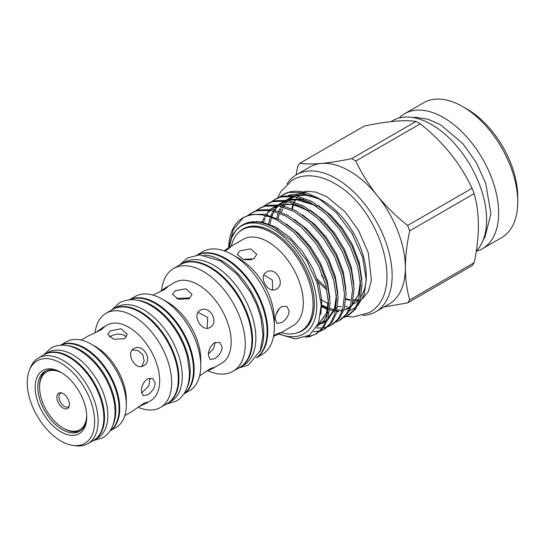 <?xml version="1.0" encoding="UTF-8"?>
<svg xmlns="http://www.w3.org/2000/svg" width="545" height="545" viewBox="0 0 545 545"><rect width="100%" height="100%" fill="white"/><g stroke="black" fill="none" stroke-linecap="round" stroke-linejoin="round"><path stroke-width="0.82" d="M251.756 259.679L244.916 259.767M189.176 297.917L176.335 298.462M126.345 337.062L124.389 335.325C119.757 333.479 115.131 333.84 110.506 336.408L109.402 337.137M62.076 373.012A33.347 19.252 -120 0 0 39.574 387.223A33.347 19.252 -120 0 0 63.152 428.057A33.347 19.252 -120 0 0 86.703 415.678M64.031 428.568L63.152 428.057A33.347 19.252 -120 0 0 63.152 428.063L64.031 428.568A34.594 19.974 60 0 0 80.428 430.754M63.152 408.076A8.87 5.123 60 0 1 56.987 398.586A8.87 5.123 60 0 1 60.917 392.775A8.87 5.123 60 0 1 63.152 393.592A8.87 5.123 60 0 1 69.011 406.802A8.87 5.123 60 0 1 63.152 408.076M69.27 405.97A7.793 4.496 60 0 1 68.37 406.815A7.793 4.496 60 0 1 64.474 406.434A7.793 4.496 60 0 1 59.385 399.567A7.793 4.496 60 0 1 60.577 393.327A7.793 4.496 60 0 1 61.762 392.965M482.502 248.684L501.611 237.654A77.908 44.983 -120 0 0 517.75 201.984A77.908 44.983 -120 0 0 462.664 106.568A77.908 44.983 -120 0 0 462.657 106.568A77.908 44.983 -120 0 0 423.703 102.712L404.601 113.742A77.908 44.983 60 0 1 443.555 117.597A77.908 44.983 60 0 1 498.641 213.02A77.908 44.983 60 0 1 482.502 248.684A77.908 44.983 60 0 1 476.248 251.286M517.75 201.984L517.75 196.895A71.674 41.379 -120 0 0 467.072 109.116A71.674 41.379 -120 0 0 467.065 109.116L462.657 106.568L467.072 109.116M476.276 251.088A77.908 44.983 -120 0 0 486.617 219.962A77.908 44.983 -120 0 0 431.531 124.539A77.908 44.983 -120 0 0 392.577 120.683L390.99 121.596M362.827 315.426A79.154 45.698 -120 0 0 375.75 311.754L388.973 304.124A79.154 45.698 -120 0 0 405.364 267.888A79.154 45.698 -120 0 0 377.385 195.757A79.154 45.698 -120 0 0 349.399 170.939A79.154 45.698 -120 0 0 321.414 163.446A79.154 45.698 -120 0 0 309.819 167.022L296.596 174.659A79.154 45.698 -120 0 0 286.956 184.012M375.75 311.754A79.154 45.698 -120 0 0 387.883 248.329A79.154 45.698 -120 0 0 336.176 178.576A79.154 45.698 -120 0 0 296.596 174.659M320.794 299.525A61.238 35.357 -120 0 0 322.953 300.84A61.238 35.357 -120 0 0 328.213 303.504M337.736 306.372A61.238 35.357 -120 0 0 341.347 306.719M344.856 306.617A61.238 35.357 -120 0 0 346.988 306.304M352.118 304.635A61.238 35.357 -120 0 0 353.569 303.872A61.238 35.357 -120 0 0 358.998 299.355M361.008 296.664A61.238 35.357 -120 0 0 366.213 277.943M366.254 280.144L366.254 275.838A61.238 35.357 -120 0 0 322.953 200.839L317.96 197.958L336.476 212.788L352.125 233.614L362.582 257.274L366.254 280.144L364.087 294.859L357.779 305.595M228.791 247.634L233.253 229.683L243.438 217.598A68.561 39.581 -120 0 0 242.838 217.925L250.366 214.553L264.284 214.178L279.667 219.853L295.043 231.012L308.961 246.538L320.085 264.884L327.368 284.231L330.141 302.666L328.165 318.369L323.723 327.354L316.945 333.472L309.785 336.633L305.527 337.3M316.148 333.908L311.359 335.727L307.55 336.36M243.438 217.598C253.187 212.611 264.734 213.66 278.093 220.759L293.476 231.918L307.387 247.444L318.512 265.783L325.801 285.137L328.574 303.572L326.598 319.268L322.149 328.26L315.378 334.378M271.723 201.575L276.363 198.571L282.344 196.091L296.262 195.709L311.645 201.391L327.02 212.55L340.938 228.069L352.063 246.415L359.346 265.769L362.118 284.204L360.143 299.9L355.701 308.892L348.923 315.01L343.977 317.49M348.126 315.446L344.672 316.883M274.796 199.477L280.777 196.997L294.695 196.616L310.071 202.297L325.454 213.456L339.365 228.975L350.49 247.321L357.779 266.675L360.552 285.11L358.576 300.806L354.134 309.798L347.356 315.916M263.726 206.194L268.372 203.19L274.353 200.71L288.264 200.328L303.647 206.01L319.029 217.162L332.941 232.688L344.065 251.034L351.355 270.381L354.127 288.823L352.152 304.519L347.703 313.504L340.932 319.629L335.979 322.109M266.798 204.096L272.786 201.616L286.697 201.234L302.08 206.916L317.456 218.068L331.374 233.594L342.498 251.94L349.781 271.287L352.554 289.729L350.585 305.425L346.136 314.411L339.358 320.535M255.734 210.806L260.374 207.802L266.355 205.322L280.273 204.947L295.656 210.622L311.031 221.781L324.949 237.307L336.074 255.646L343.357 275L346.13 293.435L344.154 309.131L339.712 318.123L332.934 324.241L327.988 326.721M258.807 208.708L264.788 206.228L278.706 205.853L294.082 211.528L309.465 222.687L323.376 238.213L334.501 256.552L341.79 275.906L344.563 294.341L342.587 310.037L338.138 319.029L331.367 325.147M327.109 327.02L323.321 327.879M322.34 328.001L316.257 327.933M247.737 215.425L252.383 212.421L258.364 209.941L272.275 209.559L287.658 215.241L303.04 226.393L316.952 241.919L328.076 260.265L335.366 279.612L338.138 298.054L336.163 313.75L331.714 322.735L324.936 328.86L319.99 331.34M324.146 329.296L320.685 330.733M319.792 330.992L313.348 331.844M250.809 213.327L256.797 210.847L270.708 210.465L286.091 216.147L301.467 227.299L315.385 242.825L326.51 261.171L333.792 280.518L336.565 298.96L334.596 314.656L330.147 323.641L323.369 329.766M279.714 196.963L282.787 194.865L288.775 192.385L306.699 192.937A68.561 39.581 -120 0 0 283.495 194.456L282.794 194.865M384.041 306.971L407.612 302.891A89.748 51.816 -120 0 0 409.69 299.934C406.917 290.315 405.48 279.633 405.364 267.888C405.46 256.17 406.904 243.819 409.69 230.848A89.748 51.816 -120 0 0 407.612 225.487C396.338 216.535 386.262 206.623 377.385 195.757C368.679 184.741 361.485 173.167 355.803 161.034A89.748 51.816 -120 0 0 353.725 159.794A89.748 51.816 -120 0 0 351.641 158.636C340.366 161 330.29 162.601 321.414 163.446C312.707 164.174 305.513 164.113 299.832 163.262A89.748 51.816 -120 0 0 297.754 166.218L296.085 174.959M355.803 161.034L420.243 123.831A89.748 51.816 -120 0 0 418.165 122.591A89.748 51.816 -120 0 0 416.08 121.426L351.641 158.636M420.243 123.831C443.14 141.938 460.409 163.425 472.052 188.284L407.612 225.487M409.69 230.848L474.13 193.645A89.748 51.816 -120 0 0 472.052 188.284M474.13 193.645C479.825 213.442 479.825 236.469 474.13 262.724L409.69 299.934M407.612 302.891L472.052 265.688A89.748 51.816 -120 0 0 474.13 262.724M355.653 307.496L349.434 310.841M338.316 311.842L336.762 311.617M328.444 309.185L321.23 305.541M278.945 333.819A62.328 35.984 -120 0 0 316.672 301.617A62.328 35.984 -120 0 0 272.711 228.954A62.328 35.984 -120 0 0 231.632 237.695L229.316 247.321M278.563 334.037L295.451 338.942L309.465 335.209L318.505 323.335L321.216 305.043L317.108 282.998L306.699 260.483L291.473 240.904L273.665 227.306C257.88 219.26 245.414 220.139 236.264 229.942L231.632 237.695M297.079 332.913A58.901 34.008 -120 0 0 314.363 303.892A58.901 34.008 -120 0 0 272.711 231.754L272.711 231.754A58.901 34.008 -120 0 0 238.935 232.211M281.159 332.545A58.587 33.824 -120 0 0 300.901 331.217A58.587 33.824 -120 0 0 313.034 304.403A58.587 33.824 -120 0 0 287.467 245.441A58.587 33.824 -120 0 0 242.314 229.745L243.642 228.982A58.587 33.824 60 0 1 272.82 231.823M259.761 351.859A59.364 34.274 -120 0 0 221.808 260.762A59.364 34.274 -120 0 0 203.878 255.053M256.552 357.595A59.364 34.274 -120 0 0 263.392 309.519A59.364 34.274 -120 0 0 225.112 258.855A59.364 34.274 -120 0 0 197.297 254.965M239.923 367.323A59.364 34.274 -120 0 0 240.256 367.132A59.364 34.274 -120 0 0 249.351 319.561A59.364 34.274 -120 0 0 210.574 267.248A59.364 34.274 -120 0 0 180.886 264.311A59.364 34.274 -120 0 0 180.559 264.502M240.256 367.132L243.56 365.225A59.364 34.274 -120 0 0 252.662 317.653A59.364 34.274 -120 0 0 213.878 265.34A59.364 34.274 -120 0 0 184.196 262.404L180.886 264.311M187.139 387.461A54.377 31.399 -120 0 0 151.735 305.289A54.377 31.399 -120 0 0 136.734 300.145M183.958 393.742A54.377 31.399 -120 0 0 190.062 349.672A54.377 31.399 -120 0 0 155.039 303.381A54.377 31.399 -120 0 0 129.696 299.757M167.356 403.464A54.377 31.399 -120 0 0 167.69 403.273A54.377 31.399 -120 0 0 176.021 359.7A54.377 31.399 -120 0 0 140.501 311.781A54.377 31.399 -120 0 0 113.305 309.083A54.377 31.399 -120 0 0 112.979 309.281M167.69 403.273L170.994 401.365A54.377 31.399 -120 0 0 179.325 357.793A54.377 31.399 -120 0 0 143.805 309.867A54.377 31.399 -120 0 0 116.616 307.176L113.305 309.083M67.035 345.591A49.459 28.551 60 0 1 80.783 350.278A49.459 28.551 60 0 1 112.938 425.1M60.768 345.196A49.459 28.551 60 0 1 84.087 348.364A49.459 28.551 60 0 1 116.01 390.697A49.459 28.551 60 0 1 110.145 430.72M44.486 354.509A49.459 28.551 60 0 1 44.813 354.311A49.459 28.551 60 0 1 69.542 356.764A49.459 28.551 60 0 1 101.854 400.343A49.459 28.551 60 0 1 94.271 439.979A49.459 28.551 60 0 1 93.938 440.162M44.813 354.311L48.117 352.404A49.459 28.551 60 0 1 72.846 354.856A49.459 28.551 60 0 1 105.158 398.436A49.459 28.551 60 0 1 97.575 438.064L94.271 439.979M86.73 416.993A36.461 21.051 60 0 1 60.951 431.878A36.461 21.051 60 0 1 35.166 387.223A36.461 21.051 60 0 1 60.951 372.337A36.461 21.051 60 0 1 86.73 416.993M86.723 416.21A34.594 19.974 60 0 1 79.563 431.299A34.594 19.974 60 0 1 52.913 422.034A34.594 19.974 60 0 1 37.809 387.223A34.594 19.974 60 0 1 44.976 371.383A34.594 19.974 60 0 1 61.619 372.732M94.646 421.564A47.66 27.516 -120 0 0 67.062 367.371A47.66 27.516 -120 0 0 29.471 370.048A47.66 27.516 -120 0 0 27.25 382.651A47.66 27.516 -120 0 0 72.976 445.401A47.66 27.516 -120 0 0 94.646 421.564M72.976 445.401L75.632 445.762A49.459 28.551 -120 0 0 87.881 443.664A49.459 28.551 -120 0 0 98.12 421.026A49.459 28.551 -120 0 0 76.532 371.254A49.459 28.551 -120 0 0 38.422 358.004A49.459 28.551 -120 0 0 30.486 367.562L29.471 370.048M87.881 443.664L93.611 440.36A49.459 28.551 -120 0 0 103.85 417.715A49.459 28.551 -120 0 0 82.261 367.943A49.459 28.551 -120 0 0 44.152 354.693L38.422 358.004M91.356 344.168L95.477 346.545A43.627 25.186 -120 0 1 126.331 399.982L126.331 404.737A49.459 28.551 -120 0 0 91.356 344.168A49.459 28.551 -120 0 0 66.633 341.722L60.597 345.203M110.07 430.836A49.459 28.551 -120 0 0 119.716 408.559A49.459 28.551 -120 0 0 98.522 359.203A49.459 28.551 -120 0 0 60.631 345.203M143.614 365.715C135.569 371.063 125.146 353.003 133.798 348.711C143.042 342.669 153.486 360.708 143.614 365.715M124.389 338.786L113.701 339.235L107.631 334.317L110.506 330.767L121.194 328.758L127.264 334.317L124.389 338.786M96.009 332.348L102.576 327.695L104.32 327.116L101.104 329.841L88.692 335.713L81.191 340.046M124.819 415.61L132.319 411.277L143.614 403.47L147.579 402.04L146.203 403.266L150.652 400.698A43.627 25.186 -120 0 0 159.685 380.723A43.627 25.186 -120 0 0 140.644 336.817A43.627 25.186 -120 0 0 107.024 325.127L102.576 327.695M141.359 391.303C141.502 386.051 143.553 381.888 147.504 378.823L152.811 378.571L155.236 383.292C154.569 388.251 151.987 392.107 147.504 394.859L142.994 395.575L141.359 391.303M138.076 407.224A54.377 31.399 -120 0 0 160.414 407.469A54.377 31.399 -120 0 0 171.675 382.576A54.377 31.399 -120 0 0 147.94 327.852A54.377 31.399 -120 0 0 106.037 313.28A54.377 31.399 -120 0 0 95.082 332.75M160.414 407.469L167.029 403.654A54.377 31.399 -120 0 0 178.29 378.761A54.377 31.399 -120 0 0 154.555 324.037A54.377 31.399 -120 0 0 112.645 309.465L106.037 313.28M162.315 299.185L167.71 302.298A46.747 26.991 -120 0 1 200.764 359.55L200.764 365.784A54.377 31.399 -120 0 0 162.315 299.185A54.377 31.399 -120 0 0 135.126 296.487L129.431 299.777M183.856 393.899A54.377 31.399 -120 0 0 194.156 369.599A54.377 31.399 -120 0 0 171.055 315.555A54.377 31.399 -120 0 0 129.506 299.77M209.995 327.388C201.909 332.763 191.486 314.703 200.178 310.391C209.382 304.369 219.826 322.402 209.995 327.388M189.176 298.776L178.488 299.28L172.418 294.341L175.292 290.757L185.981 288.802L192.051 294.341L189.176 298.776M159.208 292.202L165.803 287.597L167.533 286.99L164.29 289.668L152.873 295.09M199.586 376.002L209.995 368.829L213.933 367.357L212.55 368.556L221.522 363.379A46.747 26.991 -120 0 0 231.203 341.981A46.747 26.991 -120 0 0 210.799 294.934A46.747 26.991 -120 0 0 174.775 282.412L165.803 287.597M208.347 355.177C208.51 349.931 210.581 345.775 214.553 342.723L219.826 342.451L222.231 347.158C221.57 352.131 219.015 355.994 214.553 358.753L210.016 359.455L208.347 355.177M207.938 370.777A59.364 34.274 -120 0 0 232.981 371.336A59.364 34.274 -120 0 0 245.277 344.154A59.364 34.274 -120 0 0 219.363 284.415A59.364 34.274 -120 0 0 173.617 268.508A59.364 34.274 -120 0 0 161.579 290.471M232.981 371.336L239.596 367.514A59.364 34.274 -120 0 0 251.885 340.339A59.364 34.274 -120 0 0 225.977 280.593A59.364 34.274 -120 0 0 180.225 264.693L173.617 268.508M232.388 254.658L239.105 258.534A49.861 28.79 -120 0 1 274.367 319.602L274.367 327.361A59.364 34.274 -120 0 0 232.388 254.658A59.364 34.274 -120 0 0 202.706 251.715L197.031 254.992M256.443 357.752A59.364 34.274 -120 0 0 267.752 331.183A59.364 34.274 -120 0 0 242.491 272.132A59.364 34.274 -120 0 0 197.113 254.985M276.329 289.095C268.208 294.484 257.778 276.431 266.512 272.091C275.675 266.089 286.125 284.122 276.329 289.095M253.916 258.8L243.227 259.345L237.157 254.392L240.032 250.782L250.72 248.874L256.79 254.392L253.916 258.8M224.118 250.829L228.989 247.519L230.705 246.899L227.442 249.535L224.635 251.013M273.644 335.897L276.329 334.208L280.246 332.702L278.849 333.881L292.978 325.719A49.861 28.79 -120 0 0 303.306 302.897A49.861 28.79 -120 0 0 281.54 252.716A49.861 28.79 -120 0 0 243.118 239.357L228.989 247.519M275.293 319.07C275.47 313.831 277.555 309.689 281.54 306.644L286.799 306.358L289.17 311.052C288.53 316.032 285.989 319.908 281.54 322.681L276.983 323.362L275.293 319.07M242.314 229.745A58.587 33.824 -120 0 0 231.298 246.183M146.203 403.266L138.893 406.625M141.768 366.424L144.159 361.022L142.858 354.815L138.13 350.585L132.258 349.951M141.441 392.632L142.627 392.039L148.942 385.71L149.977 377.992M212.55 368.556L205.261 371.963M207.216 328.226L207.645 317.422L198.067 312.38M208.401 354.005L213.449 348.759L215.248 342.369M278.849 333.881L273.542 336.435M272.548 289.913L272.384 280.041L263.909 274.953M276.199 313.954L279.694 308.075M39.574 387.223L39.574 386.201A34.594 19.974 60 0 1 45.882 370.913M314.363 303.763A58.587 33.824 60 0 1 302.223 330.454L300.901 331.217M256.395 357.82L262.07 354.543A59.364 34.274 -120 0 0 274.367 327.361M183.808 393.967L189.503 390.676A54.377 31.399 -120 0 0 200.764 365.784M110.049 430.863L116.085 427.382A49.459 28.551 -120 0 0 126.331 404.737M242.838 217.925A68.561 39.581 -120 0 0 228.662 247.709M320.549 199.531A61.238 35.357 -120 0 0 318.239 198.414M311.229 195.941A61.238 35.357 -120 0 0 296.957 195.846M294.729 196.629A61.238 35.357 -120 0 0 292.338 197.808A61.238 35.357 -120 0 0 290.88 198.734M289.225 200.008A61.238 35.357 -120 0 0 288.761 200.424M287.719 201.432A61.238 35.357 -120 0 0 286.384 202.951M285.539 204.068A61.238 35.357 -120 0 0 284.354 205.894M283.7 207.073A61.238 35.357 -120 0 0 283.359 207.74M282.814 208.919A61.238 35.357 -120 0 0 281.547 212.312M302.809 194.572L318.171 198.312M295.09 195.519L306.808 194.906L319.595 198.98L303.109 193.611L288.509 195.151M306.699 192.937L317.96 197.958L322.953 200.839M299.832 163.262L364.271 126.058C387.168 121.235 404.438 119.689 416.08 121.426M321.414 275.389A79.154 45.698 -120 0 0 323.641 278.086M399.056 118.02A77.908 44.983 60 0 1 404.601 113.742M298.347 195.492A61.238 35.357 -120 0 0 297.863 196.036M296.998 197.106A61.238 35.357 -120 0 0 296.146 198.305M295.438 199.429A61.238 35.357 -120 0 0 294.157 201.834M293.605 203.087A61.238 35.357 -120 0 0 293.462 203.435M292.999 204.661A61.238 35.357 -120 0 0 291.82 208.687M318.212 281.949A61.238 35.357 -120 0 0 326.891 289.715M345.973 299.443A61.238 35.357 -120 0 0 350.108 300.193M353.201 300.377A61.238 35.357 -120 0 0 358.583 299.825M328.363 299.655L326.584 313.109L317.095 326.441M336.36 295.036L334.576 308.49L327.661 319.867M325.903 321.278L320.971 323.798M319.104 324.343L317.987 324.582M256.232 221.91L256.511 221.386M262.213 222.033L263.916 217.905M264.502 216.774L265.177 215.602M265.885 214.498L266.505 213.613M267.363 212.496L269.121 210.568M270.742 209.103L276.751 205.547M279.101 204.75L292.025 204.327L306.099 209.491L308.197 210.69M268.59 223.845L269.802 218.668M270.77 215.881L271.914 213.286M272.5 212.155L273.168 210.99M273.876 209.88L274.496 209.001M275.361 207.883L277.112 205.949M278.733 204.491L284.742 200.935M287.092 200.138L300.022 199.715L314.09 204.879L316.189 206.078M360.34 281.193L358.562 294.647L351.641 306.024M349.89 307.428L344.951 309.955M342.389 310.65L340.216 310.984M338.881 311.079L336.892 311.086M335.543 311.011L334.862 310.943M333.595 310.779L329.861 309.976M327.456 309.226L321.822 306.815M276.744 218.347L277.8 214.056M278.761 211.269L279.905 208.674M280.491 207.543L281.166 206.371M281.874 205.267L282.494 204.382M283.352 203.265L285.11 201.337M286.731 199.872L292.74 196.316M246.497 223.048L248.847 222.278L261.573 221.91L275.647 227.074L289.715 237.232L302.448 251.381L312.632 268.099L319.316 285.737L321.822 301.038L320.767 314.458M286.35 224.029L299.021 233.832L310.439 246.762L320.623 263.48L327.307 281.118L329.882 298.129M328.144 312.101L323.778 320.807L317.101 326.428M252.049 221.951L252.315 221.597M294.341 219.41L307.019 229.22L318.437 242.15L328.621 258.868L335.304 276.506L337.873 293.517M336.142 307.489L327.477 320.358M325.856 321.4L320.835 323.41L318.287 323.887M257.274 221.992L257.553 221.434M302.339 214.798L315.01 224.601L326.428 237.531L336.612 254.249L343.296 271.887L345.871 288.898M263.146 223.062L263.371 222.278M310.33 210.179L323.008 219.989L334.426 232.913L344.61 249.637L351.293 267.275L353.862 284.286M269.761 225.398L271.39 217.598M271.826 216.256L274.06 211.215M274.714 210.077L277.998 205.731M278.986 204.736L284.415 200.894M286.329 200.029L288.816 199.197L303.81 199.313M318.328 205.567L330.999 215.37L342.417 228.3L352.608 245.018L359.291 262.656L361.86 279.667M328.506 308.177L321.203 304.784M277.385 229.479L277.357 228.048M43.58 355.027L50.903 348.064C59.603 343.575 69.167 344.345 79.59 350.36C95.954 360.77 107.127 376.329 113.108 397.046C115.819 407.694 115.744 417.109 112.87 425.277C110.812 430.843 107.433 435.026 102.726 437.826L93.032 440.687M166.109 404.186L176.144 401.127C182.875 397.591 189.258 388.51 189.517 373.277L187.5 357.241C185.579 349.577 182.541 342.09 178.379 334.787C170.796 321.72 161.518 311.917 150.543 305.37C139.179 298.824 128.797 297.979 119.396 302.836L111.732 309.996M412.769 117.516L415.562 117.352L427.791 119.13L440.312 124.614L462.807 143.594L476.214 162.424L485.69 183.154L490.929 213.919L484.859 237.388L483.326 239.725M299.212 193.836L302.897 192.044M277.752 197.828L280.743 191.677L292.365 180.048C297.182 177.302 302.475 175.885 308.245 175.797C316.883 175.756 325.631 178.31 334.501 183.461C380.185 207.74 406.74 293.237 368.965 312.721L353.085 316.972L346.286 316.495M327.375 309.621L325.365 308.436M303.047 191.99L306.447 191.261L315.766 192.065L326.837 196.738L345.087 211.862L358.521 230.365L368.284 252.812L371.438 280.253L368.256 291.725L362.582 298.619M326.516 288.026L317.285 279.163M292.42 208.967L293.483 204.757M294.518 201.957L295.744 199.436M296.412 198.312L297.182 197.147M297.999 196.071L298.517 195.457M238.655 368.059L248.506 364.925L260.278 350.585L263.003 335.195L260.905 317.803L256.75 304.996L250.639 292.536L236.966 274.121L220.616 260.973L199.497 254.835L187.337 258.037L179.291 265.231M300.894 192.869L297.127 195.042M294.464 196.582L292.338 197.808M320.412 199.443L307.543 195.178L296.071 195.675M293.735 196.459L288.802 199.204M286.472 201.194L284.749 203.081M283.891 204.191L282.971 205.526M282.283 206.664L281.765 207.597M281.186 208.749L279.96 211.692M279.108 214.362L278.086 219.015M321.891 305.111L327.722 307.802M329.991 308.579L334.065 309.567M335.352 309.764L335.781 309.812M337.151 309.935L339.63 309.969M340.959 309.88L342.71 309.635M344.093 309.335L344.529 309.219M346.354 308.606L350.217 306.528M351.947 305.146L358.351 294.872L360.245 284.102L360.293 280.641M316.7 206.426L314.533 205.172L295.526 199.429L288.073 200.294M285.743 201.071L280.811 203.816M278.481 205.812L276.758 207.693M275.893 208.81L274.98 210.145M274.285 211.276L273.767 212.216M273.195 213.361L271.969 216.31M271.11 218.981L269.973 224.377M308.702 211.044L295.179 205.152L287.835 204.055L280.082 204.913M277.746 205.69L272.813 208.435M270.484 210.424L268.76 212.312M267.902 213.422L266.982 214.757M266.294 215.895L265.776 216.828M265.197 217.98L263.501 222.305M318.423 323.539L320.549 323.069M322.368 322.456L326.23 320.378M327.967 318.989L334.337 308.797L336.251 298.101L336.313 294.484M252.771 221.542L252.471 221.917M317.606 325.42L326.407 313.225L328.274 302.366L328.315 299.103M346.014 298.871L350.251 299.798M353.262 300.084L358.699 299.696"/></g></svg>
